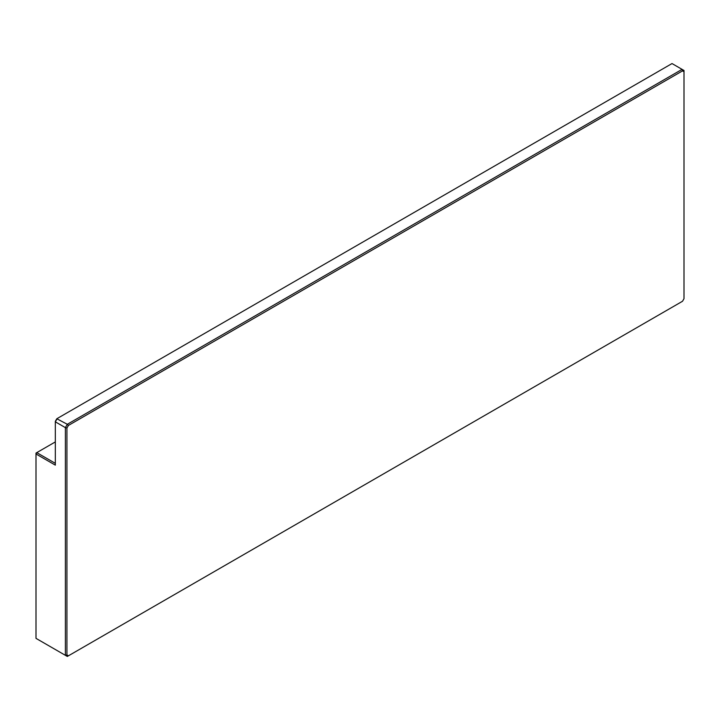 <?xml version="1.0" encoding="UTF-8"?>
<svg xmlns="http://www.w3.org/2000/svg" width="720" height="720" viewBox="0 0 720 720"><rect width="100%" height="100%" fill="white"/><g stroke="black" fill="none" stroke-linecap="round" stroke-linejoin="round"><path stroke-width="1.08" d="M55.332 441.918L36 453.078L36 453.978L55.332 465.138L55.332 421.308L56.808 418.743L67.32 424.287L65.385 427.635L55.332 421.83L57.267 418.482L672.012 63.558L682.065 69.363L67.32 424.287L68.409 425.439L66.933 428.004L65.385 427.635L65.385 655.326L66.933 654.957L68.409 655.812L682.524 301.257L684 298.692L684 71.739L682.524 70.884L68.409 425.439M682.524 70.884L682.065 69.363L684 70.479L684 71.739M66.933 428.004L66.933 654.957M68.409 655.812L67.32 656.442L36 638.361L36 453.978L36.774 452.637L55.332 463.347"/></g></svg>
